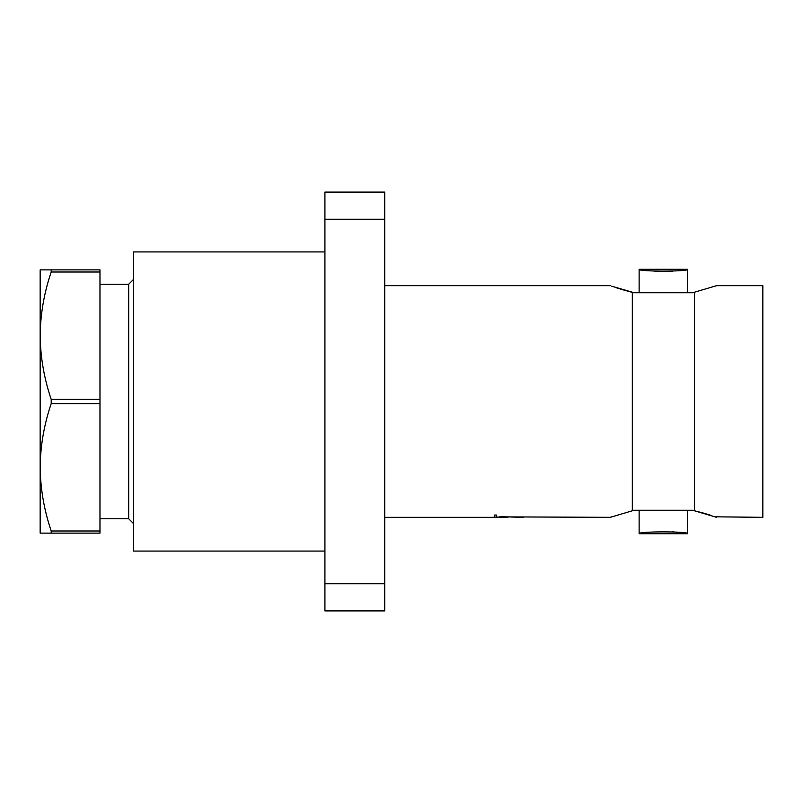 <?xml version="1.0" encoding="UTF-8"?>
<svg xmlns="http://www.w3.org/2000/svg" width="803" height="803" viewBox="0 0 803 803"><rect width="100%" height="100%" fill="white"/><g stroke="black" fill="none" stroke-linecap="round" stroke-linejoin="round"><path stroke-width="1.2" d="M623.63 289.993L633.627 292.734L693.21 292.734L694.525 292.202L694.525 510.798L693.21 510.266L633.627 510.266L632.312 510.798L633.627 510.266M99.973 272.016L99.973 269.878L51.201 269.878L51.201 272.016L99.973 272.016L99.973 399.362L51.201 399.362C44.125 378.534 40.441 357.315 40.15 335.694L40.15 467.306C40.431 445.625 44.115 424.396 51.201 403.638L99.973 403.638L99.973 530.984L51.201 530.984L51.201 533.122L99.973 533.122L99.973 530.984M99.973 284.242L128.691 284.242L128.691 518.758L133.479 523.546M51.201 399.362L51.201 403.638M99.973 399.362L99.973 403.638M714.961 286.249L716.557 285.677L762.85 285.677L762.85 517.323L715.152 516.821M703.207 513.007L694.525 510.798L716.557 517.323M324.924 251.931L133.479 251.931L133.479 551.069L324.924 551.069M716.557 285.677L694.525 292.202M384.747 517.323L499.376 517.323M496.505 515.044L494.347 515.074L496.505 515.044M496.505 515.074L496.505 517.072L505.057 517.343L496.505 517.052M494.347 515.074L494.347 517.132L507.968 517.323M500.721 516.69L523.546 517.343L500.721 516.72M499.245 516.871L610.29 517.323L632.312 510.798L632.312 292.202L611.685 286.179M384.747 285.677L610.29 285.677M646.244 270.4L639.128 269.286C637.602 271.715 689.195 271.725 687.709 269.286L687.709 292.734M680.282 270.44L687.709 269.286L639.128 269.286L639.128 292.734M639.128 510.266L639.128 533.714L687.709 533.714C689.215 531.275 637.632 531.275 639.128 533.714M687.709 510.266L687.709 533.714L672.763 531.797M384.747 219.259L324.924 219.259L324.924 192.108L384.747 192.108L384.747 610.892L324.924 610.892L324.924 583.741L384.747 583.741M324.924 219.259L324.924 583.741M672.814 271.193L654.284 271.213M616.423 287.795L623.198 289.873M611.876 516.751L610.29 517.323M710.414 515.205L703.639 513.127M507.566 517.323L505.057 517.343M493.132 517.283L497.338 517.343L493.132 517.252M497.338 517.343L499.617 517.333M488.736 517.343L491.265 517.323M51.201 269.878L40.15 269.878L40.15 335.694C40.431 314.003 44.115 292.784 51.201 272.016M51.201 530.984C44.125 510.156 40.441 488.927 40.15 467.306L40.15 533.122L51.201 533.122M99.973 518.758L128.691 518.758M128.691 284.242L133.479 279.454"/></g></svg>
